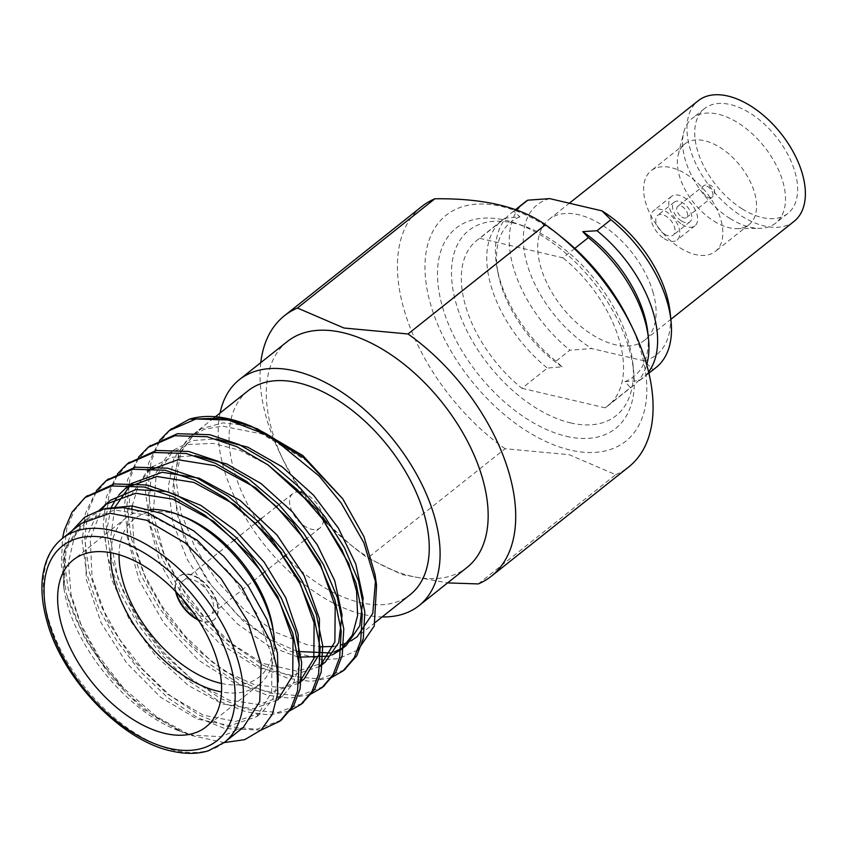 <?xml version="1.0" encoding="UTF-8"?>
<svg xmlns="http://www.w3.org/2000/svg" width="847" height="847" viewBox="0 0 847 847"><rect width="100%" height="100%" fill="white"/><g stroke="black" fill="none" stroke-linecap="round" stroke-linejoin="round"><path stroke-width="0.64" stroke-dasharray="4.24 3.18" d="M742.152 208.86A66.966 38.57 -128.5 0 0 787.848 213.444A66.966 38.57 -128.5 0 0 776.36 137.023A66.966 38.57 -128.5 0 0 704.492 108.628A66.966 38.57 -128.5 0 0 699.453 156.346A66.966 38.57 -128.5 0 0 742.152 208.86M794.115 221.332A77.035 44.372 51.5 0 1 711.438 188.659A77.035 44.372 51.5 0 1 698.214 100.74M730.019 218.505A66.966 38.57 -128.5 0 0 759.823 228.33A66.966 38.57 -128.5 0 0 775.714 223.089A66.966 38.57 -128.5 0 0 764.227 146.669A66.966 38.57 -128.5 0 0 692.359 118.273A66.966 38.57 -128.5 0 0 683.677 132.577A66.966 38.57 -128.5 0 0 730.019 218.505M713.873 221.078A51.551 29.698 -128.5 0 0 736.816 228.637A51.551 29.698 -128.5 0 0 749.055 224.614A51.551 29.698 -128.5 0 0 740.204 165.779A51.551 29.698 -128.5 0 0 684.874 143.916A51.551 29.698 -128.5 0 0 678.193 154.927A51.551 29.698 -128.5 0 0 713.873 221.078M680.141 247.906A51.551 29.698 -128.5 0 0 715.323 251.432A51.551 29.698 -128.5 0 0 706.483 192.597A51.551 29.698 -128.5 0 0 651.142 170.734A51.551 29.698 -128.5 0 0 647.267 207.473A51.551 29.698 -128.5 0 0 680.141 247.906M682.11 224.508A18.793 10.831 -128.5 0 0 694.932 225.789A18.793 10.831 -128.5 0 0 691.713 204.349A18.793 10.831 -128.5 0 0 671.533 196.377A18.793 10.831 -128.5 0 0 670.125 209.77A18.793 10.831 -128.5 0 0 682.11 224.508M664.27 238.695A18.793 10.831 -128.5 0 0 677.092 239.976A18.793 10.831 -128.5 0 0 673.873 218.537A18.793 10.831 -128.5 0 0 653.704 210.564A18.793 10.831 -128.5 0 0 652.285 223.957A18.793 10.831 -128.5 0 0 664.27 238.695M664.641 234.248A12.578 7.242 -128.5 0 0 673.227 235.117A12.578 7.242 -128.5 0 0 671.068 220.76A12.578 7.242 -128.5 0 0 657.568 215.434A12.578 7.242 -128.5 0 0 656.626 224.391A12.578 7.242 -128.5 0 0 664.641 234.248M681.412 220.919A12.578 7.242 -128.5 0 0 689.998 221.776A12.578 7.242 -128.5 0 0 687.838 207.43A12.578 7.242 -128.5 0 0 674.339 202.094A12.578 7.242 -128.5 0 0 673.397 211.051A12.578 7.242 -128.5 0 0 681.412 220.919M681.74 217.012A7.115 4.097 -128.5 0 0 686.589 217.499A7.115 4.097 -128.5 0 0 685.371 209.389A7.115 4.097 -128.5 0 0 677.738 206.372A7.115 4.097 -128.5 0 0 677.208 211.432A7.115 4.097 -128.5 0 0 681.74 217.012M653.238 292.956A77.035 44.372 -128.5 0 0 578.649 214.746A77.035 44.372 -128.5 0 0 548.962 219.447A77.035 44.372 -128.5 0 0 562.186 307.355A77.035 44.372 -128.5 0 0 644.863 340.028A77.035 44.372 -128.5 0 0 653.238 292.956M299.531 491.98A21.927 12.631 -128.5 0 0 292.766 493.61A21.927 12.631 -128.5 0 0 292.787 512.933A21.927 12.631 -128.5 0 0 311.611 529.269A21.927 12.631 -128.5 0 0 320.06 527.935A21.927 12.631 -128.5 0 0 323.258 520.037M323.067 517.464A21.927 12.631 -128.5 0 0 301.617 492.372M192.29 611.216A21.927 12.631 -128.5 0 0 202.052 616.404A21.927 12.631 -128.5 0 0 210.501 615.07A21.927 12.631 -128.5 0 0 206.732 590.041A21.927 12.631 -128.5 0 0 183.206 580.746A21.927 12.631 -128.5 0 0 182.857 599.348M197.891 619.326A27.856 16.04 -128.5 0 0 203.449 621.402A27.856 16.04 -128.5 0 0 214.185 619.708A27.856 16.04 -128.5 0 0 209.41 587.924A27.856 16.04 -128.5 0 0 179.511 576.108A27.856 16.04 -128.5 0 0 176.208 592.064M198.346 620.036A27.856 16.04 -128.5 0 0 203.079 621.698A27.856 16.04 -128.5 0 0 213.804 620.004A27.856 16.04 -128.5 0 0 209.029 588.22A27.856 16.04 -128.5 0 0 179.141 576.405A27.856 16.04 -128.5 0 0 175.625 591.46M221.416 683.434A100.74 58.03 -128.5 0 0 272.967 628.686M183.99 516.818A100.74 58.03 -128.5 0 0 119.046 554.711M110.777 552.71A106.658 61.45 51.5 0 1 126.288 517.739A106.658 61.45 51.5 0 1 150.11 509.439M274.407 639.961A106.658 61.45 51.5 0 1 259.076 684.704A106.658 61.45 51.5 0 1 221.512 691.946M71.953 530.836L63.176 555.42L63.504 585.817L64.637 592.593C74.801 649.141 131.476 715.916 183.217 732.306L178.918 730.739L142.169 708.547L111.201 677.494L84.753 638.204L66.521 594.276L61.386 564.547L62.519 538.343M260.971 730.146L224.836 728.568L196.949 717.324L167.727 697.716L140.179 671.364L116.981 641.274L98.803 608.506L86.659 573.98L82.159 541.244L85.367 513.504L96.41 490.646M289.039 711.236L268.69 714.91L245.895 711.819L218.018 700.575L188.786 680.967L161.237 654.615L138.04 624.525L119.861 591.757L107.728 557.231L103.218 524.494L106.426 496.755L117.468 473.897M310.097 694.487L289.759 698.161L266.953 695.069L239.076 683.825L209.855 664.217L182.296 637.865L159.109 607.775L140.93 575.007L128.786 540.481L124.276 507.745L127.484 480.005L138.527 457.147M331.156 677.738L310.817 681.412L288.012 678.32L260.135 667.076L230.913 647.468L203.354 621.116L180.167 591.026L161.989 558.258L149.845 523.732L145.345 490.995L148.543 463.256L159.585 440.398M243.407 727.255L221.215 736.699L193.222 735.196L183.217 732.306L154.196 716.678L125.568 692.2L101.153 662.322L82.572 629.353L71.032 594.435L68.448 562.217L74.547 536.331L89.369 516.998L105.113 508.592M278.218 681.835L272.734 699.273L262.009 712.465L235.773 721.464L203.248 715.154L167.113 693.926L133.275 660.385L107.601 620.936L92.111 577.77L90.206 538.671L101.598 509.386M107.855 502.451L110.428 500.249M299.182 665.689L293.665 682.777L283.067 695.715L258.896 704.609L228.986 700.12L195.625 682.693L162.899 653.619L136.441 618.225L117.987 578.681L110.428 539.518L114.79 507.469M304.137 678.966L282.019 687.669L254.693 684.831L224.296 670.972L193.264 646.473L166.372 614.986L146.15 579.962L133.9 542.641L131.899 508.645M132.217 505.955L138.866 483.711L152.555 466.75L171.825 457.306L194.958 455.654M325.195 662.216L297.35 671.248L262.75 663.381L224.603 639.051L190.279 602.164L165.546 559.443L153.169 514.32L156.039 476.565L173.614 450.001L192.883 440.546L216.027 438.915M346.264 645.467L343.469 647.489M334.247 651.968L330.743 652.995M297.361 651.481L267.874 638.363L237.584 615.07L210.914 584.832L190.49 551.185L177.277 514.881L173.614 480.874L179.448 453.494L194.672 433.251L201.374 428.762L195.022 432.976L180.866 452.383L176.007 479.836L180.919 512.689L195.149 547.691L217.277 581.466L245.154 610.655L276.058 632.487L306.953 644.726L320.081 646.79M357.921 650.02L338.705 658.638L322.633 659.749L286.36 650.178L244.275 622.28L207.526 581.095L184.074 538.417L172.619 489.111L178.886 452.33L187.081 439.657L201.374 428.762L222.941 422.886L247.599 425.639M81.365 523.404L65.103 548.877L63.525 585.891L64.012 588.898L66.087 549.025L84.044 521.244L114.663 510L151.719 515.918L192.587 538.078L229.601 572.816L256.81 613.577L271.982 656.478L271.654 692.211L256.694 716.7L230.119 725.699L197.171 719.082L160.623 697.24L126.658 663L101.153 622.894L86.246 579.253L85.303 540.354L97.892 511.567M283.067 695.715L277.763 699.94L253.073 708.865L222.507 703.931L188.447 685.594L155.403 655.387L129.104 619.009L111.275 578.469L105.049 539.137L111.063 507.724M116.822 497.581L118.961 494.807M298.832 683.18L270.987 692.211L236.387 684.344L198.24 660.014L163.926 623.127L139.183 580.407L126.817 535.283L129.686 497.517L147.262 470.964L150.607 468.306M319.901 666.42L292.056 675.451L257.456 667.584L219.32 643.254L184.995 606.367L160.263 563.647L147.886 518.523L150.755 480.768L168.331 454.204L188.669 444.495L213.116 443.362L239.669 450.244L268.255 465.098M332.268 654.879L328.954 656.16M298.292 657.177L268.626 646.007L237.298 623.816L209.04 593.535L187.219 559.391L172.777 522.144L168.288 486.845L173.868 458.386L189.4 437.454L204.423 429.281L222.253 426.094L262.147 434.045L305.566 460.154L342.76 498.83M86.129 496.713L74.24 510.73L66.86 528.221L63.652 555.96L68.162 588.697L80.296 623.223L98.474 655.991L123.62 688.24L156.557 716.678L190.586 735.302L224.127 742.607M281.045 720.194L256.832 729.246L227.388 726.535L199.511 715.292L170.279 695.683L142.73 669.331L119.533 639.241L101.365 606.473L89.221 571.947L84.711 539.211L87.919 511.472L95.298 493.981L107.188 479.963M302.104 703.444L277.901 712.496L248.446 709.786L220.569 698.542L191.348 678.934L163.789 652.582L140.602 622.492L122.423 589.724L110.279 555.198L105.78 522.461L108.977 494.722L116.367 477.232L128.246 463.214M323.162 686.684L298.959 695.747L269.515 693.037L241.628 681.793L212.406 662.185L184.858 635.832L161.661 605.743L143.482 572.974L131.338 538.448L126.838 505.712L130.046 477.973L137.426 460.482L149.305 446.464M344.231 669.935L320.018 678.987L290.574 676.287L262.697 665.043L233.465 645.435L205.916 619.083L182.719 588.983L164.54 556.225L152.396 521.699L147.897 488.963L151.105 461.223L158.484 443.733L170.374 429.715M251.443 426.327L248.774 425.321M256.705 428.497L253.729 427.47M333.517 646.483L341.394 644.842M348.001 642.386L351.209 640.756M375.602 579.412L374.967 574.298M248.097 390.753A130.237 75.023 -128.5 0 0 248.203 505.49A130.237 75.023 -128.5 0 0 360.039 602.545A130.237 75.023 -128.5 0 0 410.223 594.615M123.62 688.24A148.14 85.335 51.5 0 1 66.521 594.276M220.04 413.071A144.339 83.144 -128.5 0 0 363.384 614.446A144.339 83.144 -128.5 0 0 382.166 616.923M521.932 388.297L605.076 407.809L630.507 387.598L624.938 381.595L639.167 380.695L653.037 369.673L644.133 360.854L591.852 348.583L569.893 350.16L556.024 361.182L562.027 366.836L547.353 368.074L521.932 388.297A105.515 60.783 -128.5 0 1 476.745 240.484A105.515 60.783 -128.5 0 1 479.773 238.325L505.204 218.103L519.867 216.864L513.875 211.21L515.77 209.696M574.806 248.393L562.927 257.837L479.773 238.325M478.28 583.932L615.663 474.68L569.184 454.701L505.108 448.73L367.725 557.982L401.912 574.562L447.597 582.905M287.387 341.479A144.339 83.144 -128.5 0 0 283.893 461.488A144.339 83.144 -128.5 0 0 323.236 519.211M327.567 523.827A144.339 83.144 -128.5 0 0 349.356 543.806A144.339 83.144 -128.5 0 0 411.451 576.214A144.339 83.144 -128.5 0 0 467.068 567.416M605.076 407.809A105.515 60.783 -128.5 0 0 608.104 405.66A105.515 60.783 -128.5 0 0 562.927 257.837M570.486 422.897A118.326 68.162 -128.5 0 0 632.847 363.331A118.326 68.162 -128.5 0 0 523.552 225.916A118.326 68.162 -128.5 0 0 454.574 297.572A118.326 68.162 -128.5 0 0 570.486 422.897M566.262 436.279A128.035 73.763 -128.5 0 0 633.736 371.822A128.035 73.763 -128.5 0 0 515.474 223.132A128.035 73.763 -128.5 0 0 440.832 300.674A128.035 73.763 -128.5 0 0 566.262 436.279M563.774 238.907A144.339 83.144 -128.5 0 0 425.014 270.384A144.339 83.144 -128.5 0 0 570.126 450.032A144.339 83.144 -128.5 0 0 629.236 321.225M421.732 206.552A166.319 95.817 -128.5 0 0 505.108 448.73M615.663 474.68A166.319 95.817 -128.5 0 0 628.781 466.898M260.77 362.654A166.319 95.817 -128.5 0 0 280.315 454.098A166.319 95.817 -128.5 0 0 323.109 517.782M324.126 518.915A166.319 95.817 -128.5 0 0 355.751 548.951A166.319 95.817 -128.5 0 0 367.725 557.982M644.133 360.854A95.806 55.193 -128.5 0 0 670.125 312.331M549.692 198.611A95.806 55.193 -128.5 0 0 526.866 263.29A95.806 55.193 -128.5 0 0 591.852 348.583M524.706 202.338A105.515 60.783 -128.5 0 0 569.893 350.16M653.037 369.673A105.515 60.783 -128.5 0 0 656.065 367.513M513.875 211.21A105.515 60.783 -128.5 0 0 510.836 213.37A105.515 60.783 -128.5 0 0 497.157 268.499A105.515 60.783 -128.5 0 0 556.024 361.182M639.167 380.695A105.515 60.783 -128.5 0 0 642.195 378.545A105.515 60.783 -128.5 0 0 648.59 371.928M624.938 381.595A98.75 56.887 -128.5 0 0 647.86 332.829M519.867 216.864A98.75 56.887 -128.5 0 0 498.131 273.539A98.75 56.887 -128.5 0 0 562.027 366.836M505.204 218.103A105.515 60.783 -128.5 0 0 502.176 220.262A105.515 60.783 -128.5 0 0 547.353 368.074M630.507 387.598A105.515 60.783 -128.5 0 0 633.535 385.438A105.515 60.783 -128.5 0 0 646.706 364.771M707.076 196.864A7.115 4.097 -128.5 0 0 711.925 197.351A7.115 4.097 -128.5 0 0 710.707 189.241A7.115 4.097 -128.5 0 0 703.074 186.224A7.115 4.097 -128.5 0 0 702.534 191.295A7.115 4.097 -128.5 0 0 707.076 196.864M224.466 742.343A130.237 75.023 51.5 0 1 174.281 750.283A130.237 75.023 51.5 0 1 62.445 653.217A130.237 75.023 51.5 0 1 62.329 538.491M704.492 108.628L692.359 118.273M787.848 213.444L775.714 223.089M736.816 228.637L759.823 228.33M678.193 154.927L683.677 132.577M684.874 143.916L651.142 170.734M749.055 224.614L715.323 251.432M671.533 196.377L653.704 210.564M694.932 225.789L677.092 239.976M674.339 202.094L657.568 215.434M689.998 221.776L673.227 235.117M686.589 217.499L711.925 197.351A7.115 7.115 0 0 0 713.068 187.367A7.115 7.115 0 0 0 703.074 186.224L677.738 206.372M644.863 340.028L670.856 319.351M548.962 219.447L569.353 203.227M292.766 493.61L277.287 505.924M276.387 506.633L261.522 518.459M255.328 523.382L235.138 539.433M234.27 540.132L183.206 580.746M320.06 527.935L305.672 539.37M304.634 540.195L284.592 556.13M283.576 556.945L263.523 572.89M262.517 573.694L210.501 615.07M126.288 517.739L73.213 559.952M259.076 684.704L206.001 726.917M84.044 521.233L89.369 516.998M256.694 716.7L262.009 712.465M168.331 454.204L173.614 450.001M189.4 437.444L194.672 433.251M215.392 416.756L214.386 417.56M213.762 418.047L195.022 432.965M375.316 622.376L357.148 636.817M178.918 730.739L190.586 735.312M523.552 225.916L515.474 223.132M632.847 363.331L633.736 371.822M349.356 543.806L355.751 548.951M283.893 461.488L280.315 454.098M515.558 209.622L510.836 213.37M648.897 373.209L642.195 378.545M498.131 273.539L497.157 268.499M502.176 220.262L476.745 240.484M633.535 385.438L608.104 405.66"/><path stroke-width="1.27" d="M569.353 203.227L698.214 100.74A77.035 44.372 51.5 0 1 755.397 109.094A77.035 44.372 51.5 0 1 802.49 174.26A77.035 44.372 51.5 0 1 794.115 221.332L670.856 319.351M323.258 520.037A21.927 12.631 -128.5 0 0 323.067 517.464M301.617 492.372A21.927 12.631 -128.5 0 0 299.531 491.98M182.857 599.348A21.927 12.631 -128.5 0 0 192.29 611.216M176.208 592.064A27.856 16.04 -128.5 0 0 197.891 619.326M175.625 591.46A27.856 16.04 -128.5 0 0 198.346 620.036M119.046 554.711A100.74 58.03 -128.5 0 0 220.358 683.19A100.74 58.03 -128.5 0 0 221.416 683.434M273.676 633.492L272.967 628.686A100.74 58.03 -128.5 0 0 183.99 516.818L179.469 515.04A106.658 61.45 51.5 0 1 273.676 633.492A106.658 61.45 51.5 0 1 274.407 639.961M221.512 691.946A106.658 61.45 51.5 0 1 217.975 691.205A106.658 61.45 51.5 0 1 110.777 552.71M150.11 509.439A106.658 61.45 51.5 0 1 179.469 515.04M164.9 733.417A106.658 61.45 -128.5 0 0 206.001 726.917A106.658 61.45 -128.5 0 0 187.695 605.182A106.658 61.45 -128.5 0 0 73.213 559.952A106.658 61.45 -128.5 0 0 73.308 653.916A106.658 61.45 -128.5 0 0 164.9 733.417M62.519 538.343L64.298 530.254L72.122 512.054L84.838 497.708L111.688 485.987L144.043 486.993L173.582 496.903L204.656 515.05L234.058 539.92L258.917 568.697L278.748 600.142L292.744 633.196L299.097 664.461L297.551 690.887L291.04 708.05L279.764 721.242L260.971 730.146M96.41 490.646L105.928 480.937L132.767 469.238L165.101 470.244L194.641 480.154L225.715 498.301L255.116 523.171L279.976 551.948L299.817 583.392L313.803 616.447L320.155 647.711L318.61 674.138L312.098 691.3L300.833 704.492L289.039 711.236M117.468 473.897L126.955 464.209L153.805 452.489L186.16 453.494L215.71 463.404L246.784 481.551L276.175 506.421L301.034 535.198L320.875 566.643L334.861 599.697L341.214 630.962L339.679 657.388L333.167 674.54L321.902 687.732L310.097 694.487M138.527 457.147L148.034 447.449L174.874 435.739L207.229 436.734L236.768 446.655L267.843 464.802L297.244 489.672L322.093 518.449L341.934 549.894L355.931 582.948L362.272 614.213L360.737 640.639L354.215 657.801L342.94 671.004L331.156 677.738M159.585 440.398L169.093 430.7L195.932 418.99L228.288 419.985L270.722 436.491L319.139 476.035L341.182 503.054L363.882 542.811L376.566 585.118L374.268 625.922L357.921 650.02M105.113 508.592L132.005 505.934L161.692 513.441L193.741 530.878L223.989 556.521L248.563 586.569L267.101 619.803L277.456 653.111L278.218 681.835M101.598 509.386L107.855 502.451M97.892 511.567L110.428 500.249L135.965 489.555L166.7 491.504L200.824 505.363L235.159 530.264L264.063 562.016L285.683 597.622L298.112 634.202L299.182 665.689M114.79 507.469L131.497 483.499L162.116 472.255L199.172 478.184L240.04 500.344L277.054 535.082L304.264 575.844L319.425 618.744L319.107 654.477L304.137 678.966L298.832 683.18L313.803 658.691L314.121 622.958L298.959 580.057L271.749 539.306L234.735 504.558L193.868 482.409L156.811 476.48L126.192 487.724L131.486 483.499M131.899 508.645L132.217 505.955M194.958 455.654L226.774 463.955L260.982 483.51L292.501 511.927L317.254 544.78L334.745 580.798L342.082 615.07L338.694 642.608L325.195 662.216L319.901 666.42L334.872 641.952L335.19 606.198L320.028 563.297L292.808 522.535L255.805 487.808L214.937 465.649L177.881 459.73L147.262 470.964M216.027 438.915L247.822 447.195L282.04 466.75L313.559 495.167L338.313 528.03L355.804 564.049L363.141 598.321L359.763 625.859L346.264 645.467L340.97 649.67L332.268 654.879M343.469 647.489L334.247 651.968M330.743 652.995L297.361 651.481M105.113 504.484L135.742 493.24L172.788 499.158L213.666 521.318L250.67 556.056L277.89 596.817L293.041 639.718L292.723 675.472L277.763 699.94M111.063 507.724L116.822 497.581M118.961 494.807L126.192 487.724M268.255 465.098L316.799 509.312L348.837 563.731L356.587 591.312L357.614 615.578L352.384 635.091L340.97 649.67M328.954 656.16L298.292 657.177M224.127 742.607L244.772 739.632L261.141 729.987L272.332 714.296L277.752 693.524L277.149 668.897L270.595 641.835L241.511 586.643L197.097 540.153L147.092 512.424L123.376 507.607L102.243 509.216L84.806 517.125L71.953 530.836M86.129 496.713L114.25 483.955L146.595 484.96L176.144 494.87L207.219 513.017L236.609 537.887L261.469 566.664L281.31 598.109L295.296 631.163L301.648 662.428L300.113 688.855L293.602 706.006L281.045 720.194M107.188 479.963L135.298 467.205L167.664 468.211L197.203 478.121L228.277 496.268L257.679 521.138L282.527 549.915L302.368 581.36L316.365 614.414L322.707 645.679L321.172 672.105L314.661 689.267L302.104 703.444M128.246 463.214L156.377 450.456L188.722 451.451L218.261 461.371L249.336 479.518L278.737 504.389L303.597 533.165L323.427 564.61L337.424 597.664L343.776 628.929L342.23 655.356L335.719 672.518L323.162 686.684M149.305 446.464L177.425 433.706L209.781 434.702L239.32 444.622L270.394 462.769L299.796 487.639L324.655 516.416L344.496 547.861L358.482 580.915L364.835 612.18L363.289 638.606L356.788 655.758L344.231 669.935M170.374 429.715L189.463 419.18L220.728 418.196L248.774 425.321M374.967 574.298L363.966 536.67L342.76 498.83L303.999 457.92L251.443 426.327L246.276 424.305A148.14 85.335 -128.5 0 0 189.463 419.18M342.76 498.83L302.834 455.559L256.705 428.497M253.729 427.47L247.599 425.639M320.081 646.79L333.517 646.483M341.394 644.842L348.001 642.386M351.209 640.756L357.116 636.785L372.796 613.323L375.602 579.412M375.316 622.376L410.223 594.615A130.237 75.023 -128.5 0 0 387.873 445.988A130.237 75.023 -128.5 0 0 248.097 390.753L215.392 416.756M224.466 742.343L243.417 727.266L259.722 701.634L261.183 664.376L247.631 621.19L221.099 578.617L185.599 543.192L146.595 520.238L109.972 513.261L81.365 523.404L62.329 538.491A130.237 75.023 51.5 0 1 202.115 593.715A130.237 75.023 51.5 0 1 224.466 742.343L208.563 750.707C197.753 754.116 185.408 754.232 171.518 751.056C121.534 740.839 61.64 678.309 46.744 620.449C42.583 605.425 41.122 591.598 42.35 578.977C44.33 561 50.989 547.501 62.329 538.491M270.722 436.491A148.14 85.335 -128.5 0 0 246.276 424.305M382.166 616.923A144.339 83.144 -128.5 0 0 419 605.647A144.339 83.144 -128.5 0 0 394.236 440.927A144.339 83.144 -128.5 0 0 239.309 379.71A144.339 83.144 -128.5 0 0 220.04 413.071M515.77 209.696L527.734 200.188L549.692 198.611L601.984 210.882L610.878 219.701L597.019 230.723L582.778 231.633L588.347 237.626L574.806 248.393M545.404 224.73L408.021 333.983L343.946 328.011L297.466 308.033L434.85 198.78C483.256 198.187 520.1 206.837 545.404 224.73A166.319 95.817 -128.5 0 1 557.368 233.761A166.319 95.817 -128.5 0 1 632.804 328.615A166.319 95.817 -128.5 0 1 628.781 466.898L491.398 576.161A166.319 95.817 -128.5 0 0 408.021 333.983M447.597 582.905L478.28 583.932A166.319 95.817 -128.5 0 0 491.398 576.161M419 605.647L467.068 567.416A144.339 83.144 -128.5 0 0 466.951 440.26A144.339 83.144 -128.5 0 0 343.003 332.68A144.339 83.144 -128.5 0 0 287.387 341.479L239.309 379.71M323.236 519.211A144.339 83.144 -128.5 0 0 327.567 523.827M632.804 328.615L629.236 321.225A144.339 83.144 -128.5 0 0 563.774 238.907L557.368 233.761M434.85 198.78A166.319 95.817 -128.5 0 0 421.732 206.552L284.348 315.815A166.319 95.817 -128.5 0 0 260.77 362.654M297.466 308.033A166.319 95.817 -128.5 0 0 284.348 315.815M323.109 517.782A166.319 95.817 -128.5 0 0 324.126 518.915M648.897 373.209L656.065 367.513A105.515 60.783 -128.5 0 0 671.015 320.833L670.125 312.331A95.806 55.193 -128.5 0 0 601.984 210.882M527.734 200.188A105.515 60.783 -128.5 0 0 524.706 202.338L515.558 209.622M671.015 320.833A105.515 60.783 -128.5 0 0 610.878 219.701M648.59 371.928A105.515 60.783 -128.5 0 0 597.019 230.723M646.706 364.771A105.515 60.783 -128.5 0 0 648.484 338.747L647.86 332.829A98.75 56.887 -128.5 0 0 582.778 231.633M648.484 338.747A105.515 60.783 -128.5 0 0 588.347 237.626M169.082 748.303A124.308 71.614 -128.5 0 0 203.576 609.469A124.308 71.614 -128.5 0 0 46.162 572.519A124.308 71.614 -128.5 0 0 169.082 748.303M277.287 505.924L276.387 506.633M261.522 518.459L255.328 523.382M235.138 539.433L234.27 540.132M305.672 539.37L304.634 540.195M284.592 556.13L283.576 556.945M263.523 572.89L262.517 573.694M150.607 468.306L152.555 466.75M214.386 417.56L213.762 418.047M171.623 428.688L169.072 430.71M150.575 445.427L148.013 447.46M129.506 462.176L126.955 464.209M108.448 478.926L105.886 480.969M87.389 495.675L84.827 497.708M345.523 668.95L342.961 670.983M324.465 685.699L321.902 687.732M303.406 702.449L300.844 704.482M282.337 719.198L279.785 721.231M374.977 574.287L376.566 585.118"/></g></svg>
